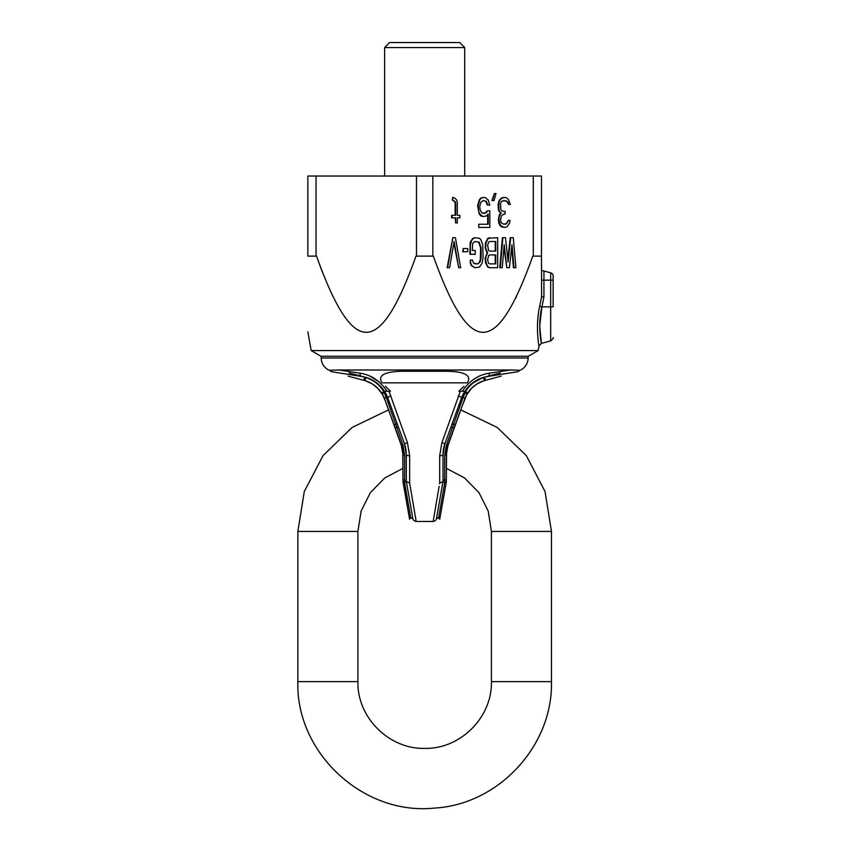 <?xml version="1.0" encoding="UTF-8"?>
<svg xmlns="http://www.w3.org/2000/svg" width="851" height="851" viewBox="0 0 851 851"><rect width="100%" height="100%" fill="white"/><g stroke="black" fill="none" stroke-linecap="round" stroke-linejoin="round"><path stroke-width="1.28" d="M541.47 267.023L541.47 176.04L307.86 176.04L307.86 256.13C307.86 357.697 307.86 357.697 307.86 256.13C307.86 357.697 307.86 357.697 307.86 256.13L316.54 256.13L322.433 272.32M432.84 176.04L432.84 256.13L415.99 256.13C379.727 357.356 353.048 358.026 316.54 256.13M416.49 176.04L416.49 256.13M540.523 302.179L541.619 296.733L541.47 256.13L532.79 256.13C496.527 357.356 469.848 358.026 433.34 256.13L432.84 256.13M541.47 270.363L543.938 271.022L541.47 270.363M553.15 276.054L553.15 280.16L553.15 276.054A3.34 3.34 0 0 0 550.671 272.831L543.938 271.022L543.938 297.02L541.619 296.733L539.683 306.286C535.183 326.433 538.949 346.187 538.97 346.027C538.96 346.197 535.183 326.422 539.683 306.286L541.938 306.86C537.396 325.422 541.374 343.549 541.396 343.389C541.374 343.559 537.396 325.412 541.938 306.86L543.938 297.02M538.162 350.58L311.168 350.58L320.997 356.25L528.343 356.25L538.162 350.58L538.97 346.027L541.396 343.389L539.736 326.018M515.866 297.893L516.366 296.871M550.671 272.831L550.671 280.16L553.15 280.16L553.15 306.86L550.671 306.86L550.671 340.9L541.396 343.389M541.874 307.168L539.747 325.497M316.04 176.04L316.04 256.13M533.29 176.04L533.29 256.13M511.717 247.237L513.451 267.714L515.908 267.714L513.302 237.684L510.196 237.684L507.845 259.629M510.706 237.684L508.1 261.959L505.505 237.684L502.398 237.684L499.792 267.714L502.25 267.714L504.196 244.705L506.802 267.714L509.398 267.714L512.004 244.705L513.951 267.714M503.983 247.237L506.802 267.714M489.889 237.684L487.761 238.323L485.495 242.79L485.166 247.907L487.112 253.013L485.166 258.13L485.495 262.597L487.761 267.076L489.389 267.714L497.697 267.714L497.697 237.684L488.272 238.323L485.995 242.79L485.666 247.907L487.612 253.013L485.995 256.215L485.666 260.683L486.963 265.161L488.272 267.076L489.889 267.714M474.932 237.684L472.805 238.323L470.209 242.152L469.88 254.289L475.262 254.289L475.262 250.46L472.337 250.46L472.656 243.429L474.932 241.514L478.666 242.152L480.613 247.907L480.283 260.044L478.666 263.246L477.358 263.884L473.635 263.246L472.337 260.044L470.38 260.044L470.709 263.246L472.007 265.799L474.932 267.714L479.485 267.076L482.091 263.246L483.06 257.491L482.74 244.705L480.794 239.599L479.485 238.323L474.932 237.684L472.007 239.599L470.38 244.705L470.38 254.289M474.762 250.46L472.337 250.46M470.38 260.044L470.209 263.246L471.507 265.799L474.932 267.714M463.231 248.545L462.731 251.736L467.784 251.736L467.784 248.545L463.231 248.545L463.231 251.736M452.828 237.684L447.126 267.714L449.573 267.714L454.126 241.514L458.678 267.714L460.625 267.714L455.423 237.684L452.828 237.684L447.626 267.714M453.881 242.95L458.678 267.714M504.59 211.463L501.845 210.814L500.867 209.537L500.548 203.155L501.845 201.23L505.42 200.591L507.696 201.868L508.675 204.431L510.302 204.431L508.345 199.315L505.749 197.4L501.345 198.038L499.069 200.591L498.09 204.431L498.42 209.537L499.069 211.463L500.696 212.739L499.388 214.654L498.42 219.122L498.739 222.962L500.037 225.515L501.345 226.791L504.771 227.43L507.047 226.791L509.643 222.962L509.972 220.409L508.345 220.409L506.717 223.6L505.09 224.239L502.164 223.6L501.196 222.324L500.548 220.409L501.196 216.569L501.845 215.292L504.59 214.016M508.345 220.409L506.217 223.6L503.792 224.239M503.473 200.591L506.547 201.23L508.675 204.431M494.367 193.56L491.91 200.591L494.037 200.591L495.995 193.56L494.367 193.56L492.41 200.591M487.538 210.814L484.432 213.378L481.687 212.739L480.06 209.537L479.73 206.346L480.709 202.506L482.985 200.591L485.74 201.23L487.357 205.07L489.814 205.07L488.187 199.953L484.932 197.4L481.358 198.038L479.73 199.953L478.113 205.708L478.762 211.463L479.73 214.016L482.985 216.569L486.559 215.931L488.187 214.016L488.187 224.239L478.762 224.239L478.762 227.43L489.814 227.43L489.814 210.814L487.538 210.814L486.24 212.739L482.985 213.378M482.985 197.4L480.858 198.038L479.23 199.953L477.602 205.708L479.23 214.016L480.858 215.931L482.985 216.569M487.687 214.601L487.687 224.239M478.762 224.239L478.762 227.43M459.402 215.292L457.295 215.292L457.295 202.506L456.647 199.953L454.7 198.038L452.743 197.4L452.243 199.953L454.849 201.868L455.168 203.793L455.168 215.292M452.743 197.4L452.743 199.953L455.349 201.868L455.668 203.793L455.668 215.292L451.594 215.292L451.594 217.845L455.668 217.845L455.668 222.962L457.295 222.962L457.295 217.845L459.402 217.845M455.168 217.845L455.668 222.962M495.239 263.884L489.57 263.884L488.591 263.246L487.612 260.044L488.591 255.577L489.57 254.938L495.239 254.938L495.239 263.884M489.57 241.514L495.239 241.514L495.239 251.098L489.57 251.098L488.591 250.46L487.612 245.343L488.591 242.152L489.57 241.514L495.75 241.514L495.75 251.098L489.57 251.098M502.898 237.684L500.292 267.714M489.57 254.938L495.75 254.938L495.75 263.884L489.57 263.884M474.932 241.514L479.166 242.152L481.113 247.907L481.113 257.491L480.134 261.959L477.858 263.884L474.932 263.884M503.143 197.4L500.548 199.315L498.92 202.506L498.92 209.537L499.569 211.463L501.196 212.739L499.239 216.569L498.92 220.409L500.548 225.515L504.122 227.43M503.792 214.016L505.09 214.016L505.09 211.463L503.792 211.463M482.985 200.591L486.24 201.23L487.857 205.07M457.295 217.845L459.902 217.845L459.902 215.292L457.295 215.292M452.094 215.292L452.094 217.845M424.67 42.55L459.71 42.55L464.71 47.56L384.62 47.56L389.62 42.55L424.67 42.55M438.435 507.387L443.009 481.506C434.34 530.609 434.34 530.609 443.009 481.506L439.68 483.113C431.063 533.737 431.063 533.737 439.68 483.113L439.563 483.825M439.127 486.378L434.872 511.387M434.829 511.653L433.159 521.45C435.201 521.078 436.318 520.067 436.499 518.397M446.339 481.804L444.69 483.038L446.36 481.687L440.18 516.738A1.67 1.489 10 0 1 438.531 517.94L436.574 517.94L443.009 481.506L439.68 483.113L439.68 455.753L441.892 442.743L460.306 391.29L458.87 391.29L463.88 386.29M385.45 386.29L390.46 391.29L389.024 391.29L407.438 442.743L409.65 455.753A3.34 1.053 180 0 1 406.31 454.7L406.331 481.506C414.99 530.609 414.99 530.609 406.321 481.506L406.438 482.123L404.64 482.123A1.67 1.489 180 0 1 402.97 480.634L409.597 519.27L409.182 516.919L410.863 518.291M415.799 519.227L409.65 483.113C418.266 533.737 418.266 533.737 409.65 483.113L406.321 481.506M433.159 521.45L416.171 521.45L415.894 519.812M439.68 455.753A3.34 1.053 0 0 0 443.02 454.7L443.02 480.464M402.778 451.253L402.97 479.666L402.97 468.337L384.758 477.964L370.334 492.686L361.101 511.1L357.92 531.46L357.92 681.63C357.005 717.297 389.003 749.295 424.67 748.38C460.327 749.295 492.335 717.297 491.41 681.63L491.41 531.46L488.229 511.1L478.996 492.686L464.572 477.964L446.36 468.337L446.36 479.645L446.552 451.253M443.02 480.485L443.02 454.7L445.03 443.286L461.497 398.034L445.03 443.286A33.37 33.37 0 0 0 443.02 454.7L443.02 481.4L436.446 518.684M441.892 442.743A3.34 0.564 20 0 0 445.03 443.286L461.497 398.034L464.859 391.29L462.263 391.29C469.305 380.822 478.336 374.791 489.368 373.195L510.228 370.004L519.397 370.217M458.37 395.864A3.34 0.979 20 0 1 461.497 398.034L445.03 443.286M467.646 387.599L470.72 384.492M463.891 392.885L465.454 391.907C469.167 385.343 474.954 380.62 482.825 377.759L482.4 377.759C483.73 377.344 483.73 377.344 482.4 377.759M484.155 380.705C485.74 379.61 485.581 378.525 483.666 377.44L487.644 376.493C478.688 377.791 471.092 382.727 464.859 391.29L460.306 391.29M482.677 377.812L473.667 382.61M471.284 384.609L469.646 386.248M447.158 447.817L463.944 401.087M462.082 406.214L466.891 394.364C470.412 388.141 475.9 383.673 483.357 380.961L476.826 384.056M436.574 517.94L438.531 517.94L444.69 483.038L444.69 455.221L446.36 454.7L448.169 444.424L464.635 399.183A30.04 30.04 0 0 1 485.134 380.429A30.04 30.04 0 0 0 483.879 380.791M456.093 422.67L459.072 414.469M459.912 412.171L462.072 406.225M463.997 400.938L466.667 394.747A30.04 30.04 0 0 0 466.061 395.896M446.36 481.687L439.733 519.27L446.36 481.687L446.36 454.7A30.04 30.04 0 0 1 448.169 444.424L447.732 445.722M466.529 395.002L468.858 391.396L466.529 395.002M471.773 388.067L466.667 394.747A1.67 1.128 29.3 0 0 465.22 392.726L465.454 391.907A1.67 1.596 30.2 0 1 466.891 394.364L467.603 393.205M476.475 384.28L475.709 384.801M444.69 455.221L446.605 444.382L463.072 397.406A1.67 1.17 20 0 1 464.635 399.183L465.997 396.013M463.072 397.406L465.22 392.726L463.986 392.726M446.605 444.382L448.169 444.424M385.365 401.023L402.172 447.817M366.93 377.759L366.504 377.759C374.376 380.62 380.163 385.343 383.875 391.907L386.258 397.406A1.67 1.17 160 0 0 384.695 399.183L387.258 406.214M389.354 412.001L384.705 399.204M396.353 431.212L401.161 444.424L402.97 454.7L402.97 480.634M372.206 383.875L365.973 380.961C373.429 383.673 378.918 388.141 382.439 394.364L385.354 400.991M390.205 414.309L393.247 422.67M386.258 397.406L402.725 444.382L401.161 444.424A30.04 30.04 0 0 1 402.97 454.7L402.949 453.381M402.725 444.382L404.64 455.221L402.97 454.7M390.96 395.864A3.34 0.979 160 0 0 387.833 398.034L404.299 443.286L398.555 427.5L395.013 427.542M404.64 455.221L404.64 480.187L406.097 480.187L406.331 481.506L409.65 483.113L409.65 455.753M411.863 512.876L410.895 507.398M409.629 500.25L408.097 491.548M409.15 516.738L402.97 481.687L404.64 483.038L410.799 517.94A1.67 1.489 170 0 1 409.15 516.738L402.97 481.687M402.991 481.804L404.64 483.038L404.64 480.187L402.97 479.666M407.438 442.743A3.34 0.564 160 0 1 404.299 443.286L406.31 454.7A33.37 33.37 0 0 0 404.299 443.286L398.555 427.5M389.024 391.29L384.471 391.29L387.833 398.034A33.37 33.37 0 0 0 365.058 377.206L349.038 372.94M359.962 373.195L339.102 370.004L329.273 370.259L331.539 371.717L361.686 376.493C321.816 370.174 321.816 370.174 361.686 376.493A3.34 2.234 -81 0 1 359.962 373.195C370.993 374.791 380.035 380.822 387.067 391.29L384.471 391.29C378.238 382.727 370.642 377.791 361.686 376.493L365.664 377.44C363.749 378.525 363.59 379.61 365.175 380.705L365.217 380.716M380.003 385.79L380.493 386.28A33.37 33.37 0 0 0 378.674 384.535M385.439 392.885L384.12 392.726A1.67 1.128 150.7 0 0 382.663 394.747L380.461 391.386M381.791 393.3L382.439 394.364A1.67 1.596 149.8 0 1 383.875 391.907L385.354 392.726M381.684 387.599L378.621 384.492M372.717 380.61L370.376 379.344M382.716 394.843L377.759 388.269M377.77 388.279L375.472 386.194M375.419 386.152L374.546 385.46M373.6 384.78L372.791 384.237M375.429 386.163L376.344 386.928M380.493 391.417L382.801 395.013M384.609 398.97L401.598 445.722M365.313 380.748A30.04 30.04 0 0 0 364.196 380.429A30.04 30.04 0 0 1 384.695 399.183L382.663 394.747M458.87 391.29L461.412 391.29M387.928 391.29L390.46 391.29M473.986 379.057L478.496 376.536M528.12 356.25L528.12 358.005A13.35 13.35 0 0 1 520.057 370.259L517.802 371.717L487.644 376.493C527.514 370.174 527.514 370.174 487.644 376.493A3.34 2.234 -99 0 0 489.368 373.195M487.644 376.493L512.919 372.483M513.398 372.408L515.259 372.121M456.54 371.706L447.807 371.27C465.263 371.77 471.773 375.621 467.327 382.844L382.003 382.844C377.557 375.621 384.067 371.77 401.534 371.27C384.067 371.77 377.557 375.621 382.003 382.844M339.102 370.004L510.228 370.004M447.807 371.27L401.534 371.27M369.834 376.068L379.259 381.993M344.942 370.898L351.942 371.972M332.039 371.791L333.018 371.951M333.73 372.068L335.124 372.281M336.017 372.43L360.228 376.259M329.273 370.259A13.35 13.35 0 0 1 321.21 358.005L321.21 356.25M436.818 516.578L437.467 512.866M467.784 387.428A33.37 33.37 0 0 1 470.656 384.535M500.292 372.94L484.272 377.206A33.37 33.37 0 0 0 461.497 398.034M483.357 380.961L484.123 380.716L483.357 380.961A1.67 1.287 -108.5 0 0 482.825 377.759A1.67 1.287 71.6 0 1 483.357 380.961A30.04 30.04 0 0 0 476.9 384.003L471.72 388.12M476.092 384.535A30.04 30.04 0 0 0 473.209 386.737M471.167 388.684A30.04 30.04 0 0 0 469.88 390.109M468.773 391.513L467.922 392.726A30.04 30.04 0 0 0 466.688 394.715M485.134 380.429L501.154 376.163L485.134 380.429M416.171 521.45C414.043 520.855 412.948 519.929 412.884 518.684L406.31 481.4L406.257 452.764M383.269 395.896A30.04 30.04 0 0 0 381.408 392.705M381.418 392.726L379.44 390.098A30.04 30.04 0 0 0 378.163 388.684M375.993 386.631A30.04 30.04 0 0 0 373.174 384.492M372.44 384.014A30.04 30.04 0 0 0 365.973 380.961A1.67 1.287 -71.6 0 1 366.504 377.759A1.67 1.287 108.5 0 0 365.973 380.961M348.187 376.163L364.196 380.429L348.187 376.163M388.588 409.884L352.112 427.447L323.04 455.604L304.307 491.495L297.85 531.46L297.85 681.63C295.808 752.901 363.228 815.46 434.138 808.099C498.388 804.759 552.959 745.955 551.48 681.63L551.48 531.46L545.023 491.495L526.301 455.604L497.218 427.447L460.742 409.884M541.47 280.16L550.671 280.16L550.671 306.86L541.938 306.86M443.02 480.187L446.36 479.666L446.36 480.634A1.67 1.489 0 0 1 444.69 482.123L443.02 482.123M454.945 425.819A1.67 1.17 20 0 0 453.37 424.043L452.041 424.043M450.785 427.5L454.317 427.542M412.756 517.94L410.799 517.94L412.756 517.94M397.3 424.043L395.96 424.043A1.67 1.17 160 0 0 394.385 425.819M528.12 358.005L321.21 358.005M491.41 681.63L551.48 681.63M357.92 681.63L297.85 681.63M357.92 531.46L297.85 531.46M491.41 531.46L551.48 531.46M550.671 340.9C553.022 338.783 553.841 337.709 553.15 337.677M311.168 350.58L307.86 331.837M384.62 176.04L384.62 47.56M464.71 176.04L464.71 47.56M438.478 518.291L440.148 516.919M438.531 518.291L436.574 518.291M474.709 385.524L475.486 384.95M412.756 518.291L410.799 518.291M406.31 480.475L406.31 471.39M383.28 395.906L384.663 399.087M377.536 388.045L376.216 386.822M375.334 386.077L374.589 385.503M373.738 384.886L373.195 384.503M378.238 388.758L372.493 384.046"/></g></svg>
